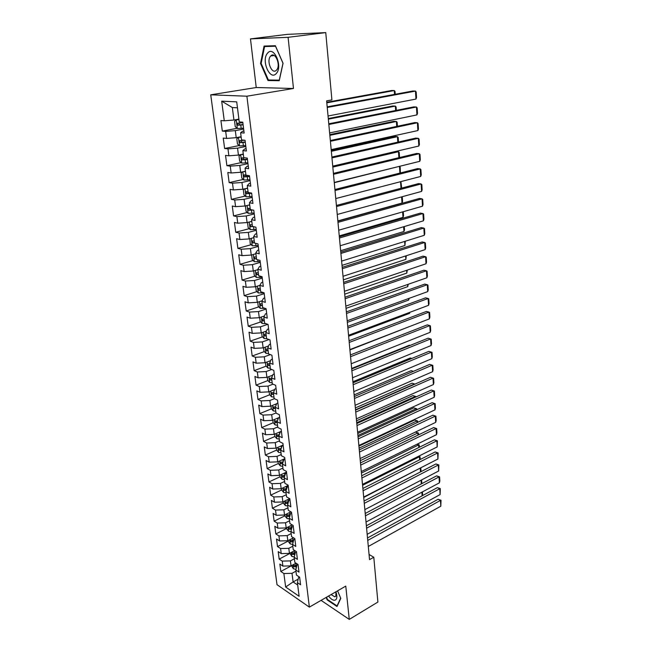 <?xml version="1.0" encoding="UTF-8"?>
<svg xmlns="http://www.w3.org/2000/svg" width="652" height="652" viewBox="0 0 652 652"><rect width="100%" height="100%" fill="white"/><g stroke="black" fill="none" stroke-linecap="round" stroke-linejoin="round"><path stroke-width="0.98" d="M210.735 94.817L277.018 584.681L309.366 607.126L246.896 96.203L210.735 94.817L256.236 87.523L293.473 88.485L288.094 37.319L250.474 38.892L256.236 87.523M250.474 38.892L287.345 34.36L325.747 32.6L288.094 37.319M237.467 107.825L232.348 107.539L221.688 101.158L224.272 120.799L220.914 120.547L222.316 131.093L225.665 131.402L226.594 138.42L223.245 138.085L224.622 148.493L227.972 148.876L228.885 155.812L225.543 155.388L226.904 165.673L230.246 166.138L231.142 172.976L227.809 172.478L229.162 182.633L232.487 183.179L233.375 189.928L230.058 189.357L231.387 199.382L234.704 200.001L235.576 206.668L232.267 206.024L233.587 215.918L236.888 216.611L237.752 223.204L234.451 222.479L235.755 232.251L239.048 233.017L239.903 239.528L236.611 238.73L237.898 248.388L241.183 249.227L242.022 255.649L238.746 254.785L240.017 264.321L243.286 265.234L244.125 271.574L240.857 270.645L242.104 280.067L245.372 281.036L246.195 287.312L242.935 286.31L244.174 295.617L247.426 296.66L248.241 302.854L244.989 301.786L246.212 310.988L249.455 312.088L250.262 318.209L247.026 317.076L248.233 326.171L251.46 327.328L252.259 333.376L249.031 332.186L250.221 341.167L253.449 342.398L254.231 348.372L251.012 347.125L252.194 355.992L255.405 357.28L256.179 363.18L252.976 361.876L254.141 370.646L257.344 371.99L258.111 377.826L254.916 376.457L256.065 385.128L259.252 386.522L260.018 392.292L256.831 390.874L257.964 399.44L261.15 400.89L261.9 406.595L258.722 405.12L259.846 413.588L263.017 415.096L263.758 420.727L260.588 419.203L261.705 427.573L264.867 429.13L265.6 434.705L262.438 433.124L263.538 441.404L266.692 443.01L267.418 448.511L264.272 446.889L265.356 455.072L268.494 456.726L269.211 462.17L266.081 460.491L267.157 468.584L270.287 470.288L270.987 475.675L267.866 473.947L268.926 481.95L272.047 483.702L272.748 489.024L269.635 487.256L270.686 495.17L273.791 496.963L274.484 502.227L271.379 500.41L272.422 508.234L275.519 510.076L276.203 515.284L273.115 513.426L274.142 521.16L277.23 523.051L277.907 528.193L274.818 526.294L275.837 533.947L278.917 535.871L279.586 540.964L276.513 539.017L277.516 546.588L280.588 548.56L281.248 553.597L278.184 551.608L279.178 559.098L282.234 561.111L282.895 566.091L279.838 564.062L280.825 571.47L291.42 565.781M221.688 101.158L236.717 101.867L239.243 121.924L242.788 122.193L244.15 133.065L240.612 132.747L241.517 139.919L245.046 140.27L246.391 151.003L242.862 150.596L243.758 157.67L247.279 158.11L248.599 168.697L245.087 168.208L245.967 175.192L249.48 175.714L250.784 186.17L247.279 185.6L248.151 192.487L251.648 193.09L252.935 203.408L249.447 202.756L250.311 209.561L253.791 210.246L255.062 220.433L251.59 219.7L252.438 226.415L255.91 227.181L257.165 237.238L253.701 236.431L254.533 243.066L257.996 243.897L259.235 253.832L255.788 252.952L256.611 259.496L260.058 260.409L261.281 270.213L257.842 269.26L258.657 275.723L262.096 276.709L263.302 286.383L259.879 285.364L260.686 291.754L264.109 292.805L265.299 302.365L261.884 301.273L262.683 307.581L266.089 308.698L267.271 318.143L263.864 316.986L264.655 323.213L268.053 324.394L269.219 333.726L265.829 332.504L266.603 338.657L269.993 339.904L271.142 349.122L267.76 347.834L268.526 353.914L271.908 355.226L273.041 364.329L269.675 362.977L270.433 368.991L273.799 370.36L274.916 379.35L271.558 377.94L272.308 383.881L275.666 385.308L276.774 394.191L273.424 392.732L274.166 398.592L277.507 400.083L278.608 408.861L275.274 407.337L276 413.132L279.333 414.68L280.417 423.352L277.092 421.779L277.817 427.5L281.134 429.106L282.202 437.679L278.893 436.041L279.61 441.706L282.919 443.36L283.97 451.828L280.678 450.149L281.379 455.74L284.68 457.443L285.723 465.821L282.43 464.085L283.131 469.611L286.415 471.372L287.45 479.644L284.174 477.859L284.867 483.328L288.135 485.137L289.154 493.319L285.894 491.478L286.57 496.889L289.838 498.739L290.849 506.832L287.589 504.95L288.265 510.288L291.517 512.187L292.512 520.19L289.268 518.258L289.936 523.54L293.18 525.488L294.166 533.393L290.931 531.421L291.591 536.645L294.818 538.633L295.796 546.449L292.577 544.436L293.229 549.603L296.44 551.633L297.41 559.367L294.199 557.305L294.843 562.415L298.045 564.493L299.007 572.138L295.804 570.027L296.448 575.08L299.635 577.199L300.58 584.762L297.393 582.619L299.121 596.303L285.649 587.02L283.873 573.524L280.825 571.47M325.747 32.6L331.909 99.919L326.628 100.864L369.537 559.644L373.792 557.232L369.048 554.477M296.049 563.189L291.053 565.879L290.409 560.891L294.386 558.772M282.895 566.091L291.053 565.879M282.234 561.111L290.409 560.891M297.393 582.619L298.518 577.656L299.504 577.11M294.761 550.573L289.447 553.369L288.803 548.332L292.805 546.237M281.248 553.597L289.447 553.369M280.588 548.56L288.803 548.332M295.804 570.027L296.945 565.145L298.054 564.542M293.481 537.81L287.825 540.728L287.173 535.634L291.208 533.572M279.586 540.964L287.825 540.728M278.917 535.871L287.173 535.634M294.199 557.305L295.364 552.497L296.481 551.902M292.202 524.901L286.195 527.941L285.535 522.79L289.586 520.761M277.907 528.193L286.195 527.941M277.23 523.051L285.535 522.79M288.192 540.541L288.314 541.535L290.221 543.89L292.577 544.42L293.759 539.709L294.883 539.122M290.939 511.853L284.533 515.015L283.873 509.807L287.956 507.802M276.203 515.284L284.533 515.015M275.519 510.076L283.873 509.807M290.931 531.421L292.137 526.775L293.27 526.205M289.675 498.65L282.862 501.95L282.186 496.677L286.301 494.705M274.484 502.227L282.862 501.95M273.791 496.963L282.186 496.677M289.268 518.258L290.49 513.703L291.631 513.132M288.168 485.414L281.167 488.731L280.49 483.401L284.631 481.461M272.748 489.024L281.167 488.731M272.047 483.702L280.49 483.401M287.589 504.95L288.836 500.475L289.985 499.921M286.505 472.105L279.455 475.365L278.771 469.978L282.935 468.063M270.987 475.675L279.455 475.365M270.287 470.288L278.771 469.978M285.894 491.478L287.157 487.101L288.314 486.555M284.826 458.641L277.728 461.844L277.027 456.392L281.224 454.517M269.211 462.17L277.728 461.844M268.494 456.726L277.027 456.392M284.174 477.859L285.462 473.58L286.627 473.042M283.123 445.023L275.975 448.168L275.266 442.659L279.496 440.817M267.418 448.511L275.975 448.168M266.692 443.01L275.266 442.659M282.43 464.085L283.742 459.896L284.916 459.367M281.403 431.249L274.207 434.338L273.49 428.763L277.744 426.954M265.6 434.705L274.207 434.338M264.867 429.13L273.49 428.763M280.678 450.149L282.006 446.058L283.188 445.536M279.659 417.321L272.414 420.353L271.688 414.713L275.975 412.936M263.758 420.727L272.414 420.353M263.017 415.096L271.688 414.713M278.893 436.041L280.254 432.056L281.436 431.542M276.603 403.759L270.596 406.196L269.871 400.491L274.37 398.682M261.9 406.595L270.596 406.196M261.15 400.89L269.871 400.491M277.092 421.779L278.477 417.891L279.667 417.386M274.663 389.554L268.763 391.876L268.029 386.106L272.992 384.167M260.018 392.292L268.763 391.876M259.252 386.522L268.029 386.106M275.274 407.337L276.676 403.555L277.882 403.066M272.691 375.177L266.912 377.394L266.163 371.55L271.639 369.48M258.111 377.826L266.912 377.394M257.344 371.99L266.163 371.55M273.424 392.732L274.859 389.057L276.073 388.576M270.678 360.637L265.03 362.732L264.28 356.823L270.319 354.606M256.179 363.18L265.03 362.732M255.405 357.28L264.28 356.823M271.558 377.94L273.017 374.387L274.239 373.914M268.624 345.927L263.131 347.907L262.365 341.917L269.04 339.553M254.231 348.372L263.131 347.907M253.449 342.398L262.365 341.917M269.675 362.977L271.15 359.537L272.389 359.081M266.521 331.045L261.216 332.895L260.433 326.839L267.809 324.313M252.259 333.376L261.216 332.895M251.46 327.328L260.433 326.839M267.76 347.834L269.268 344.509L270.507 344.06M264.37 315.992L259.268 317.703L258.485 311.575L266.138 309.04M250.262 318.209L259.268 317.703M249.455 312.088L258.485 311.575M265.829 332.504L267.361 329.293L268.608 328.861M262.161 300.751L257.295 302.324L256.505 296.122L264.215 293.669M248.241 302.854L257.295 302.324M247.426 296.66L256.505 296.122M263.864 316.986L265.429 313.897L266.692 313.482M259.895 285.34L255.307 286.766L254.5 280.49L262.267 278.111M246.195 287.312L255.307 286.766M245.372 281.036L254.5 280.49M261.884 301.273L263.473 298.314L264.745 297.907M257.89 269.635L253.286 271.012L252.471 264.655L260.303 262.357M244.125 271.574L253.286 271.012M243.286 265.234L252.471 264.655M259.879 285.364L261.493 282.536L262.772 282.145M255.886 253.734L251.24 255.062L250.417 248.632L258.306 246.407M242.022 255.649L251.24 255.062M241.183 249.227L250.417 248.632M257.842 269.26L259.488 266.57L260.784 266.187M253.848 237.638L249.178 238.917L248.339 232.405L256.293 230.27M239.903 239.528L249.178 238.917M239.048 233.017L248.339 232.405M255.788 252.952L257.458 250.392L258.762 250.026M251.794 221.338L247.084 222.568L246.236 215.975L254.247 213.921M237.752 223.204L247.084 222.568M236.888 216.611L246.236 215.975M253.701 236.431L255.405 234.019L256.717 233.66M249.708 204.834L244.965 206.016L244.109 199.333L252.185 197.377M235.576 206.668L244.965 206.016M234.704 200.001L244.109 199.333M251.59 219.7L253.326 217.434L254.647 217.1M247.605 188.126L242.813 189.251L241.949 182.487L250.091 180.62M233.375 189.928L242.813 189.251M232.487 183.179L241.949 182.487M249.447 202.756L251.224 200.645L252.552 200.319M245.47 171.207L240.645 172.275L239.765 165.429L247.972 163.644M231.142 172.976L240.645 172.275M230.246 166.138L239.765 165.429M247.279 185.6L249.088 183.636L250.425 183.326M243.302 154.068L238.436 155.086L237.548 148.143L245.82 146.464M228.885 155.812L238.436 155.086M227.972 148.876L237.548 148.143M245.087 168.208L246.929 166.407L248.273 166.113M241.11 136.708L236.211 137.67L235.307 130.636L243.644 129.055M226.594 138.42L236.211 137.67M225.665 131.402L235.307 130.636M242.862 150.596L244.736 148.949L246.097 148.672M238.893 119.129L233.946 120.025L232.348 107.539M224.272 120.799L233.946 120.025M240.612 132.747L242.52 131.272L243.889 131.011M321.077 600.37L349.268 619.4L377.891 602.049L373.792 557.232M293.473 88.485L246.896 96.203M349.268 619.4L345.772 586.107L309.366 607.126M298.184 579.147L293.107 581.934L297.703 585.04M295.951 571.176L292.006 573.32L293.107 581.934L285.649 587.02M283.873 573.524L292.006 573.32M279.219 80.726L283.066 63.285L275.364 45.713L264.06 46.072L260.531 63.456L267.988 80.546L279.219 80.726M326.139 597.444L327.19 599.93L337.019 606.515L340.792 598.397L337.581 590.834M222.316 131.093L237.116 128.305M224.622 148.493L239.178 145.559M226.904 165.673L241.232 162.593M229.162 182.633L243.261 179.422M231.387 199.382L245.274 196.04M233.587 215.918L247.263 212.454M235.755 232.251L249.243 228.665M237.898 248.388L251.199 244.687M240.017 264.321L253.131 260.507M242.104 280.067L255.054 276.146M244.174 295.617L256.953 291.591M246.212 310.988L258.828 306.856M248.233 326.171L260.694 321.941M250.221 341.167L262.536 336.848M252.194 355.992L264.353 351.583M254.141 370.646L266.163 366.147M256.065 385.128L267.948 380.54M257.964 399.44L269.716 394.77M259.846 413.588L271.468 408.837M261.705 427.573L273.196 422.749M276.603 421.314L277.369 420.996M263.538 441.404L274.916 436.498M278.29 435.047L278.73 434.851M265.356 455.072L276.619 450.092M267.157 468.584L278.339 463.523M268.926 481.95L280.034 476.799M270.686 495.17L281.713 489.929M272.422 508.234L283.375 502.92M274.142 521.16L285.022 515.765M290.189 514.852L286.798 514.884L287.483 516.343L289.749 516.482M275.837 533.947L286.644 528.47M277.516 546.588L288.249 541.046M279.178 559.098L289.847 553.475M271.346 80.017L267.988 80.546M261.159 63.366L260.531 63.456M327.663 599.661L327.19 599.93M327.239 107.458L415.471 91.093L412.765 91.019L327.19 106.855M328.037 115.999L415.96 99.071L415.471 91.093L416.188 91.997L416.53 97.572L415.96 99.071M238.934 119.43L236.268 119.772L234.573 121.386L235.25 126.643L237.385 128.55L243.538 128.151M236.268 119.772L238.966 119.707M326.807 102.82L394.281 90.555L391.705 90.489L326.758 102.266M242.854 122.706L237.214 123.277L237.858 125.241L243.114 124.817M243.082 124.548L239.928 124.858L238.86 123.807M394.541 94.393L394.281 90.555L395.03 91.443L395.226 94.263M328.836 124.483L416.449 107.01L413.751 106.895L328.771 123.798M329.627 132.918L416.93 114.907L416.449 107.01L417.158 107.873L417.492 113.391L416.93 114.907M330.409 141.297L417.402 122.755L414.729 122.592L330.336 140.522M331.183 149.626L417.883 130.555L417.402 122.755L418.111 123.57L418.445 129.023L417.883 130.555M241.142 136.92L238.493 137.27L236.806 138.819L237.467 144.002L239.602 145.934L245.714 145.567M238.493 137.27L241.183 137.238M328.339 119.169L395.348 106.105L392.781 105.991L328.282 118.542M244.671 140.237L239.423 140.75L240.075 142.69L245.299 142.275M245.258 141.965L242.128 142.283L241.069 141.272M395.65 110.498L395.348 106.105L396.098 106.944L396.326 110.359M240.596 154.63L239.007 156.032L239.659 161.15L241.786 163.106L247.858 162.764M242.764 154.182L243.318 154.182M240.906 154.565L243.367 154.54M329.847 135.339L396.4 121.476L393.849 121.321L329.782 134.622M244.427 157.751L241.599 158.004L242.259 159.911L247.45 159.512M247.41 159.169L244.296 159.479L243.253 158.517M396.742 126.415L396.4 121.476L397.141 122.274L397.418 126.268M276.334 73.448C283.147 66.455 273.718 44.947 267.491 53.236C260.939 60.4 270.042 81.272 276.334 73.448M276.595 70.008C281.126 65.347 275.095 50.938 270.727 55.99L270.547 56.186C266.089 60.978 272.112 75.176 276.472 70.139L276.595 70.008M261.15 63.415L264.582 46.569L275.535 46.235L282.992 63.252L279.26 80.139L268.38 79.976L261.15 63.415M269.798 45.893L264.582 46.569M328.584 596.034C330.727 598.919 332.748 600.329 334.647 600.272C336.807 599.75 337.377 597.419 336.367 593.271L335.886 591.82M331.118 594.575L334.786 596.824L335.837 596.189L335.943 591.975M340.67 598.12L337.043 605.928L327.516 599.563L326.53 597.224M331.958 157.906L418.356 138.314L415.691 138.11L331.884 157.05M332.732 166.138L418.828 146.032L418.356 138.314L419.057 139.088L419.383 144.475L418.828 146.032M333.498 174.312L419.293 153.701L416.636 153.448L333.408 173.383M334.256 182.446L419.758 161.329L419.293 153.701L419.986 154.426L420.312 159.756L419.758 161.329M242.577 171.851L241.183 173.024L241.827 178.077L243.938 180.058L249.977 179.74M243.432 171.655L245.519 171.631M331.346 151.305L397.451 136.675L394.9 136.472L331.273 150.522M245.926 174.85L243.758 175.038L244.418 176.92L249.577 176.529M249.529 176.154L246.432 176.464L245.405 175.543M397.826 142.144L397.451 136.675L398.185 137.433L398.494 141.997M244.5 188.86L243.326 189.805L243.962 194.793L246.065 196.798L252.071 196.505M245.894 188.534L247.646 188.501M332.822 167.091L398.478 151.704L395.951 151.468L332.74 166.227M248.053 191.68L245.885 191.851L246.546 193.717L251.68 193.334M251.036 192.984L248.551 193.236L247.532 192.356M398.894 157.694L398.478 151.704L399.211 152.421L399.562 157.54M335.014 190.523L420.222 168.917L417.582 168.615L334.916 189.512M335.764 198.558L420.687 176.456L420.222 168.917L420.907 169.601L421.233 174.866L420.687 176.456M246.366 205.665L245.445 206.374L246.081 211.305L248.167 213.326L254.141 213.065M248.29 205.193L249.749 205.16M334.28 182.699L398.828 166.496M250.148 208.306L247.988 208.461L248.656 210.294L252.764 210.042M251.281 209.757L249.635 208.95M399.945 173.073L399.505 166.578L400.222 167.246L400.369 172.967M336.513 206.537L421.143 183.954L418.511 183.611L336.408 205.453M337.255 214.475L421.599 191.411L421.143 183.954L421.82 184.597L422.137 189.805L421.599 191.411M248.151 222.291L247.54 222.739L248.159 227.613L250.246 229.651L256.187 229.414M250.637 221.639L251.827 221.615M252.218 224.72L250.058 224.867L250.735 226.676L253.294 226.611M400.996 188.273L400.54 181.696M400.882 181.606L401.575 187.01L401.135 188.232M337.989 222.365L422.048 198.827L419.432 198.444L337.883 221.199M338.722 230.205L422.504 206.203L422.048 198.827L422.724 199.43L423.034 204.581L422.504 206.203M339.456 237.996L422.952 213.538L420.344 213.114L339.333 236.757M340.173 245.747L423.392 220.832L422.952 213.538L423.613 214.1L423.922 219.194L423.392 220.832M340.898 253.449L423.841 228.086L421.241 227.621L340.776 252.137M341.615 261.11L424.281 235.299L423.841 228.086L424.501 228.607L424.802 233.652L424.281 235.299M342.324 268.722L424.713 242.479L422.129 241.973L342.194 267.336M343.033 276.285L425.153 249.61L424.713 242.479L425.373 242.96L425.674 247.947L425.153 249.61M343.734 283.807L425.585 256.709L423.009 256.163L343.604 282.365M344.435 291.289L426.017 263.767L425.585 256.709L426.237 257.149L426.53 262.088L426.017 263.767M345.128 298.722L426.441 270.784L423.882 270.205L344.989 297.214M345.821 306.114L426.873 277.768L426.441 270.784L427.084 271.191L427.386 276.073L426.873 277.768M346.514 313.465L427.296 284.712L424.745 284.093L346.367 311.892M347.198 320.776L427.712 291.615L427.296 284.712L427.932 285.079L428.225 289.912L427.712 291.615M347.875 328.046L428.136 298.486L425.593 297.834L347.72 326.407M348.551 335.267L428.551 305.315L428.136 298.486L428.772 298.82L429.057 303.596L428.551 305.315M349.219 342.455L428.967 312.112L426.441 311.428L349.065 340.752M349.888 349.594L429.383 318.877L428.967 312.112L429.595 312.422L429.88 317.141L429.383 318.877M249.863 238.73L250.221 243.718L252.3 245.78L258.2 245.568M401.583 196.888L402.007 203.041L337.858 220.922M252.935 237.89L253.881 237.866M254.264 240.93L252.112 241.061L252.78 242.854L254.508 242.862M402.243 196.708L402.569 201.46L402.007 203.041M251.656 254.948L252.259 259.626L254.329 261.705L260.197 261.517M402.618 211.9L402.993 217.344L339.26 235.91M255.177 253.938L255.91 253.913M256.285 256.945L254.133 257.067L254.81 258.836L256.529 258.852M403.27 211.713L403.547 215.755L402.993 217.344M253.701 270.89L254.272 275.348L256.326 277.442L262.169 277.279M403.637 226.749L403.963 231.501L340.646 250.727M257.377 269.789L257.907 269.773M258.282 272.764L256.138 272.87L256.815 274.614L258.526 274.647M404.281 226.554L404.509 229.895L403.963 231.501M255.714 286.635L256.252 290.873L258.306 292.984L264.109 292.846M404.647 241.427L404.925 245.511L342.015 265.372M260.254 288.388L258.111 288.486L258.795 290.213L260.49 290.254M405.291 241.232L404.925 245.511M257.703 302.194L258.216 306.212L260.262 308.347L265.022 308.347M405.642 255.951L405.878 259.366L343.368 279.855M261.656 300.914L262.088 300.898M262.21 303.832L260.067 303.913L260.751 305.617L262.438 305.666M406.277 255.739L405.878 259.366M259.667 317.565L260.156 321.379L262.137 323.473L265.951 323.669M406.628 270.303L406.824 273.074L344.704 294.182M263.742 316.204L264.28 316.163M264.133 319.081L261.998 319.154L262.683 320.841L264.362 320.898M407.264 270.091L406.824 273.074M261.615 332.756L262.071 336.359L264.101 338.518L266.929 338.779M407.606 284.508L407.753 286.644L346.033 308.347M265.788 331.297L266.423 331.257M266.032 334.158L263.905 334.215L264.59 335.878L266.26 335.951M408.233 284.28L407.753 286.644M263.53 347.76L263.962 351.159L265.983 353.343L268.494 353.637M408.568 298.551L408.674 300.067L347.345 322.357M267.809 346.22L268.518 346.163M267.915 349.048L265.788 349.097L266.472 350.743L268.135 350.825M409.195 298.323L408.674 300.067M265.429 362.585L265.837 365.788L267.85 367.989L270.344 368.298M409.521 312.438L409.586 313.351L348.641 336.212M269.789 360.972L270.572 360.89M269.773 363.775L267.654 363.808L268.339 365.438L269.993 365.527M409.586 313.351L409.912 312.292M350.556 356.693L429.79 325.601L427.272 324.875L350.393 354.941M351.216 363.759L430.198 332.292L429.79 325.601L430.41 325.87L430.695 330.54L430.198 332.292M267.304 377.247L267.687 380.255L269.683 382.463L272.177 382.797M410.467 326.179L349.92 349.92M271.745 375.544L272.585 375.446M271.607 378.323L269.496 378.347L270.181 379.953L271.827 380.051M351.868 370.784L430.605 338.942L428.095 338.184L351.705 368.967M352.528 377.761L431.013 345.56L430.605 338.942L431.225 339.179L431.502 343.808L431.013 345.56M269.154 391.73L269.512 394.55L271.509 396.775L273.979 397.125M273.669 389.945L274.549 389.839M273.441 392.7L271.313 392.716L271.998 394.305L273.636 394.411M353.172 384.704L431.412 352.145L428.918 351.355L353.001 382.83M353.816 391.616L431.811 358.69L431.412 352.145L432.023 352.349L432.3 356.929L431.811 358.69M270.987 406.041L271.322 408.674L273.253 410.858L275.772 411.282M275.568 404.183L276.489 404.069M410.124 345.43L409.44 345.21L351.656 368.462M275.429 406.905L273.115 406.913L273.799 408.486L275.429 408.608M354.46 398.478L432.211 365.21L429.725 364.387L354.28 396.546M355.104 405.308L432.602 371.689L432.211 365.21L432.814 365.381L433.091 369.912L432.602 371.689M429.725 364.387L432.814 365.381M272.797 420.19L273.106 422.643L275.087 424.9L277.54 425.283M277.434 418.25L278.388 418.128M411.771 358.47L410.328 357.989L352.895 381.754M277.393 420.947L274.891 420.956L275.576 422.512L277.206 422.635M411.795 358.453L410.328 357.989M355.739 412.097L433.001 378.136L430.524 377.288L355.552 410.116M356.367 418.853L433.393 384.55L433.001 378.136L433.596 378.282L433.873 382.765L433.393 384.55M430.524 377.288L433.596 378.282M274.582 434.175L274.875 436.457L276.79 438.666L279.284 439.13M279.276 432.162L280.311 432.031M413.335 371.371L411.208 370.646L354.126 394.9M279.309 434.819L276.652 434.835L277.336 436.375L278.95 436.506M411.208 370.646L413.417 371.338M356.994 425.569L433.776 390.931L431.314 390.051L356.807 423.531M357.622 432.243L434.167 397.28L433.776 390.931L434.379 391.045L434.648 395.479L434.167 397.28M431.314 390.051L434.379 391.045M276.35 448.005L276.619 450.108L278.583 452.39L281.012 452.814M281.102 445.919L282.854 445.683M355.519 409.798L414.444 384.012L412.08 383.172L355.34 407.907M281.199 448.543L278.388 448.552L279.08 450.076L280.686 450.222M280.947 449.301L279.08 450.076M414.46 384.321L414.933 384.109M412.08 383.172L414.965 384.101M358.241 438.886L434.55 403.596L432.097 402.683L358.046 436.799M358.861 445.495L434.933 409.88L434.55 403.596L435.145 403.678L435.414 408.07L434.933 409.88M432.097 402.683L435.145 403.678M278.102 461.673L278.347 463.613L280.303 465.903L282.715 466.343M282.895 459.513L284.9 459.244M356.725 422.716L415.3 396.44L412.944 395.568L356.546 420.776M283.058 462.105L280.107 462.121L280.8 463.629L282.528 463.776M282.821 462.838L280.8 463.629M415.348 397.223L415.3 396.44L415.952 396.954M412.944 395.568L415.919 396.538M359.472 452.064L435.316 416.131L432.871 415.194L359.276 449.921M360.083 458.592L435.699 422.349L435.316 416.131L435.903 416.18L436.172 420.532L435.699 422.349M432.871 415.194L435.903 416.18M279.83 475.194L280.058 476.962L281.998 479.261L284.411 479.717M284.663 472.953L286.578 472.7M357.924 435.495L416.139 408.747L413.8 407.842L357.736 433.515M284.883 475.512L281.811 475.528L282.495 477.028L284.378 477.174M284.671 476.213L282.495 477.028M416.229 409.994L416.139 408.747L416.758 408.812L416.824 409.725M413.8 407.842L416.758 408.812M360.695 465.096L436.074 428.535L433.645 427.565L360.491 462.904M361.298 471.559L436.449 434.697L436.074 428.535L436.661 428.56L436.921 432.863L436.449 434.697M433.645 427.565L436.661 428.56M281.542 488.552L281.745 490.165L283.685 492.472L286.073 492.945M286.407 486.253L288.241 486.001M359.105 448.144L416.978 420.923L414.648 419.994L358.918 446.115M286.676 488.772L283.49 488.796L284.174 490.28L286.195 490.426M286.481 489.44L284.174 490.28M417.093 422.635L416.978 420.923L417.59 420.964L417.688 422.357M414.648 419.994L417.59 420.964M361.901 477.989L436.824 440.817L434.403 439.823L361.689 475.748M362.496 484.379L437.199 446.913L436.824 440.817L437.402 440.817L437.199 446.913M434.403 439.823L437.402 440.817M283.229 501.771L283.416 503.222L285.348 505.544L287.728 506.033M288.127 499.399L289.887 499.155M360.279 460.662L417.81 432.985L415.495 432.031L418.413 433.001L418.543 434.86M288.265 502.513L285.837 503.385L287.988 503.523M288.445 501.877L285.152 501.91L285.837 503.385M417.956 435.145L417.81 432.985L418.413 433.001M363.091 490.736L437.565 452.977L435.153 451.95L362.879 488.454M363.686 497.068L437.932 459.008L437.565 452.977L438.144 452.944L437.932 459.008M435.153 451.95L438.144 452.944M284.9 514.836L285.063 516.131L286.986 518.462L289.358 518.968M289.822 512.399L291.485 512.17M361.436 473.05L418.625 444.925L417.003 444.232M290.026 515.439L287.483 516.343M418.804 447.525L418.625 444.925L419.228 444.917L419.391 447.239M417.117 444.175L419.228 444.917M364.272 503.36L438.299 465.015L435.903 463.963L364.052 501.029M364.859 509.619L438.666 470.988L438.299 465.015L438.869 464.949L438.666 470.988M435.903 463.963L438.869 464.949M286.554 527.761L286.701 528.902L288.616 531.25L290.979 531.763M291.501 525.259L292.552 525.113M362.585 485.316L419.44 456.75L418.445 456.318M291.762 528.226L289.113 529.155L291.485 529.294M291.9 527.672L288.428 527.712L289.113 529.155M419.652 459.782L419.44 456.75L420.035 456.71L420.23 459.489M418.698 456.188L420.035 456.71M365.438 515.838L439.032 476.93L436.636 475.846L365.218 513.466M366.017 522.032L439.391 482.839L439.032 476.93L439.595 476.84L439.847 480.972L439.391 482.839M436.636 475.846L439.595 476.84M293.155 537.981L293.644 537.908M363.718 497.452L419.847 468.283M293.465 540.875L290.719 541.836L293.196 541.959M293.596 540.361L290.034 540.402L290.719 541.836M420.483 471.918L420.247 468.462L420.842 468.397L421.062 471.616M420.19 468.103L420.842 468.397M366.595 528.193L439.75 488.723L437.37 487.623L366.367 525.781M367.166 534.322L440.108 494.583L439.75 488.723L440.312 488.617L440.108 494.583M437.37 487.623L440.312 488.617M289.806 553.181L291.811 556.392L294.288 556.938M295.258 552.912L291.631 552.953L292.308 554.371L294.875 554.493M295.144 553.393L292.308 554.371M421.306 483.923L421.053 480.206M421.567 479.937L421.885 483.621M367.736 540.418L440.459 500.41L438.087 499.277L367.508 537.957M368.307 546.474L440.817 506.205L440.459 500.41L441.021 500.271L440.817 506.205M438.087 499.277L441.021 500.271M291.403 565.692L293.384 568.764L295.975 569.318M296.904 565.325L293.204 565.374L293.881 566.775L296.538 566.89M296.799 565.773L293.881 566.775M422.121 495.813L421.877 492.195M422.447 491.893L422.659 495.528M236.228 119.813L237.336 128.501M240.767 125.07L241.191 128.403M240.384 122.014L240.507 122.959M239.928 124.858L237.858 125.241M238.453 137.311L239.545 145.885M242.968 142.527L243.383 145.82M242.65 140.033L242.707 140.441M242.128 142.283L240.075 142.69M240.653 154.622L241.729 163.057M245.136 159.764L245.543 163.016M244.296 159.479L242.259 159.911M242.837 171.786L243.889 180.009M247.279 176.782L247.678 179.993M246.432 176.464L244.418 176.92M244.997 188.738L246.016 196.741M249.39 193.595L249.789 196.757M248.551 193.236L246.546 193.717M247.124 205.478L248.119 213.277M251.476 210.188L251.876 213.318M250.637 209.797L248.656 210.294M249.227 222.006L250.197 229.602M253.555 226.66L253.93 229.675M252.414 226.228L250.735 226.676M251.305 238.33L252.251 245.722M255.649 243.335L255.959 245.82M254.451 242.389L252.78 242.854M253.359 254.459L254.272 261.656M257.719 259.789L257.972 261.778M256.464 258.355L254.81 258.836M255.38 270.384L256.277 277.393M259.765 276.04L259.952 277.54M258.453 274.117L256.815 274.614M257.385 286.114L258.257 292.935M261.778 292.088L261.908 293.107M260.425 289.7L258.795 290.213M259.366 301.656L260.205 308.298M263.775 307.94L263.848 308.494M262.365 305.087L260.751 305.617M261.313 317.011L262.137 323.473M264.288 320.295L262.683 320.841M263.245 332.186L264.044 338.469M266.179 335.324L264.59 335.878M265.152 347.174L265.935 353.286M268.053 350.173L266.472 350.743M267.043 361.99L267.793 367.932M269.912 364.851L268.339 365.438M268.901 376.628L269.635 382.406M272.275 375.487L272.34 376.033M271.737 379.35L270.181 379.953M270.743 391.102L271.46 396.718M274.084 389.896L274.199 390.76M273.547 393.686L271.998 394.305M272.56 405.397L273.253 410.858M275.877 404.142L276.024 405.308M275.34 407.859L273.799 408.486M274.362 419.538L275.038 424.843M277.654 418.225L277.833 419.692M277.108 421.868L275.576 422.512M276.138 433.515L276.79 438.666M279.406 432.146L279.627 433.898M279.032 435.642L277.336 436.375M277.899 447.329L278.534 452.333M281.134 445.911L281.387 447.948M279.635 460.98L280.254 465.846M282.846 459.53L283.139 461.836M281.354 474.485L281.949 479.204M284.541 473.01L284.859 475.512M283.049 487.843L283.636 492.415M286.22 486.335L286.53 488.788M284.728 501.046L285.299 505.479M287.874 499.522L288.184 501.918M286.391 514.102L286.937 518.405M289.521 512.553L289.814 514.901M288.037 527.012L288.567 531.184M291.142 525.439L291.428 527.745M289.659 539.783L290.173 543.833M292.74 538.193L293.025 540.443M291.265 552.415L291.762 556.335M294.329 550.801L294.606 553.002M292.854 564.909L293.343 568.707M296.358 566.914L296.415 567.403M295.902 563.271L296.171 565.431M238.021 123.13L237.214 123.277M240.148 140.604L239.423 140.75M242.267 157.857L241.599 158.004M274.231 55.501L270.727 55.99M335.959 592.04L336.367 593.271M244.37 174.899L243.758 175.038M246.464 191.712L245.885 191.851M248.534 208.322L247.988 208.461M250.58 224.728L250.058 224.867M252.609 240.93L252.112 241.061M254.606 256.929L254.133 257.067M256.595 272.732L256.138 272.87M258.551 288.347L258.111 288.486M260.49 303.775L260.067 303.913M262.406 319.015L261.998 319.154"/></g></svg>
